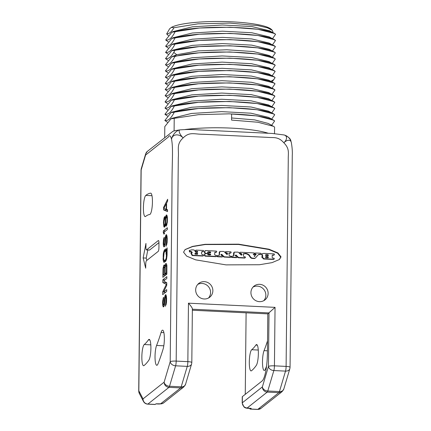 <?xml version="1.0" encoding="UTF-8"?>
<svg xmlns="http://www.w3.org/2000/svg" width="431" height="431" viewBox="0 0 431 431"><rect width="100%" height="100%" fill="white"/><g stroke="black" fill="none" stroke-linecap="round" stroke-linejoin="round"><path stroke-width="0.65" d="M155.252 404.429L147.881 404.073A5.027 1.045 -87.2 0 1 147.688 404.143L155.058 404.499A5.027 1.045 92.8 0 0 155.252 404.429L156.033 403.804L160.601 403.804L180.654 387.911A5.027 4.838 -128.4 0 0 183.832 386.898L185.529 384.393L191.601 363.936A5.027 3.75 -163.5 0 1 187.269 366.372L175.606 365.806A5.027 3.75 -163.5 0 1 170.202 361.706L171.969 192.802C171.829 161.636 173.467 149.783 171.538 139.1C170.525 135.593 169.491 134.881 168.429 136.966L145.576 155.079L141.152 169.976A5.027 3.75 -163.5 0 1 141.244 168.78L145.667 153.889A5.027 3.75 -163.5 0 0 145.576 155.079A5.027 4.838 51.6 0 1 147.364 151.378L145.667 153.889M163.559 299.152L163.581 297.298L163.317 297.81L162.595 302.061L162.81 305.881L163.478 306.888L164.163 306.037L164.518 304.528L165.364 296.803L165.617 296.598L165.87 297.013L166.102 298.979L165.434 306.258L166.49 302.664L166.614 298.57L166.059 295.025L165.725 294.675L165.299 295.014L164.594 297.412L164.012 304.313L163.581 304.965L163.09 303.203L163.559 299.152M163.667 280.964L166.824 278.464L166.845 276.605L162.832 279.789L162.799 282.569L166.339 284.368L162.702 291.852L162.676 294.637L166.689 291.458L166.711 289.6L163.548 292.105L166.754 285.268L166.781 282.795L163.667 280.964M164.922 266.164L164.513 264.957L163.915 265.119L163.037 268.271L162.853 277.311L166.872 274.132L166.878 265.227L166.054 263.427L165.014 265.474L164.922 266.164L165.402 266.186M166.705 249.716L166.204 248.886L165.779 248.913L164.497 249.932L163.365 252.975L163.123 259.92L163.947 262.334L165.649 261.288L166.431 259.753L167.066 255.254L167.147 247.83L166.705 249.716L167.115 249.738M164.189 239.13L164.206 237.271L163.597 238.984L163.209 243.585L163.441 245.859L164.109 246.866L164.793 246.015L165.148 244.506L165.989 236.781L166.247 236.576L166.495 236.991L166.732 238.957L166.064 246.236L167.115 242.637L167.244 238.548L166.689 235.003L166.35 234.653L165.924 234.992L165.224 237.389L164.642 244.291L164.211 244.943L163.721 243.181L164.189 239.13M167.357 227.719L163.344 230.903L163.322 232.756L163.899 234.141L164.583 233.602L164.006 232.217L167.336 229.578L167.357 227.719M165.359 224.395L165.682 225.979L166.355 226.059L167.33 222.218L167.384 217.267L166.894 215.198L166.474 214.918L165.784 216.082L165.423 218.205L164.761 216.583L164.071 217.741L163.435 222.24L163.974 227.024L164.653 227.105L165.359 224.395L165.973 224.427M163.586 207.386L163.565 209.865L167.524 211.632L167.546 209.773L166.533 209.353L166.598 203.163L167.637 201.11L167.654 199.257L163.586 207.386L164.389 207.424M144.013 365.574A10.683 2.22 92.8 0 1 143.609 365.725A10.683 2.22 92.8 0 1 141.869 355.904A10.683 2.22 92.8 0 1 144.234 344.536A140.786 29.27 92.8 0 0 148.42 339.881A10.683 2.22 92.8 0 1 149.142 339.375A10.683 2.22 92.8 0 1 150.898 348.453A10.683 2.22 92.8 0 1 148.835 360.214A162.158 33.715 92.8 0 1 144.013 365.574M145.576 216.443A10.683 2.22 92.8 0 1 145.172 216.599A10.683 2.22 92.8 0 1 143.431 206.778A10.683 2.22 92.8 0 1 145.797 195.405A162.158 33.715 92.8 0 1 150.586 193.153A10.683 2.22 92.8 0 1 150.672 193.147A10.683 2.22 92.8 0 1 152.385 203.712A10.683 2.22 92.8 0 1 149.735 214.487A140.786 29.27 92.8 0 0 145.576 216.443M163.085 349.137A184.026 38.262 92.8 0 1 158.021 363.78A10.683 2.22 92.8 0 1 156.792 365.289A10.683 2.22 92.8 0 1 155.031 357.401A10.683 2.22 92.8 0 1 156.588 345.452A162.659 33.817 92.8 0 0 161.065 332.506A10.683 2.22 92.8 0 1 162.589 330.151A10.683 2.22 92.8 0 1 164.34 337.322A10.683 2.22 92.8 0 1 163.085 349.137M146.432 249.926A3.141 0.652 -87.2 0 1 145.915 247.319L145.958 243.45L143.151 257.948L145.694 268.201L145.737 264.338A3.141 0.652 -87.2 0 1 146.438 260.712L158.215 251.381A3.141 0.652 -87.2 0 0 158.92 247.755L158.969 243.111A3.141 0.652 -87.2 0 0 158.446 240.503A3.141 0.652 -87.2 0 0 158.328 240.552L146.551 249.883L149.622 250.028A3.141 0.652 92.8 0 1 149.503 250.077L146.432 249.926A3.141 0.652 -87.2 0 0 146.551 249.883M141.034 170.159L138.723 390.992A5.027 0.878 0.6 0 1 138.836 390.809L141.152 169.976A5.027 0.878 -179.4 0 0 141.034 170.159L141.244 168.78M147.688 404.143C145.797 403.987 144.39 403.087 143.469 401.433L139.283 393.358A5.027 4.628 -27.4 0 1 138.836 390.809L143.022 398.885L164.13 382.157L170.202 361.706A5.027 0.878 0.6 0 1 176.182 361.097L178.315 157.574C179.054 149.266 176.112 144.342 183.121 137.92A7.909 2.705 -133.4 0 1 180.19 129.866L179.905 129.893A7.909 4.148 -53.5 0 1 180.088 129.876M147.364 151.378L172.637 131.541C172.955 131.089 175.379 130.539 179.905 129.893A7.909 4.148 -53.5 0 0 171.538 139.1A7.909 6.179 46.4 0 1 176.139 134.903A7.909 6.179 46.4 0 1 183.121 137.92C189.812 131.331 194.262 134.434 203.497 134.267L267.344 137.349C273.755 137.952 278 136.244 283.84 142.78C289.971 149.029 288.048 152.973 288.264 160.025L286.103 366.404A5.027 0.878 0.6 0 1 290.058 367.304L289.853 368.683A5.027 3.75 -163.5 0 1 285.521 371.113L273.852 370.552L267.78 391.003A5.027 3.75 -163.5 0 1 262.377 386.903L268.448 366.452A5.027 3.75 16.5 0 0 273.852 370.552A5.027 1.045 92.8 0 0 274.434 365.838L286.103 366.404A5.027 1.045 92.8 0 1 285.521 371.113L279.45 391.563L267.78 391.003A5.027 1.045 -87.2 0 1 267.236 392.091A5.027 4.838 -128.4 0 1 262.377 386.903L242.319 402.796L242.384 396.606A6.287 1.099 -179.4 0 0 242.244 396.838L242.179 403.023A6.287 1.099 0.6 0 1 242.319 402.796A5.027 4.838 51.6 0 0 247.184 407.979L267.236 392.091L278.905 392.652L257.797 409.38L250.427 409.024A5.027 1.045 -87.2 0 1 250.239 409.094A5.027 1.045 -87.2 0 1 249.899 408.782L249.705 408.41M245.255 394.333L246.106 312.825M195.669 289.901A8.798 8.469 -128.4 0 1 198.799 283.42A8.798 8.469 -128.4 0 1 207.974 282.639A8.798 8.469 -128.4 0 1 212.86 290.731A8.798 8.469 -128.4 0 1 209.73 297.212A8.798 8.469 -128.4 0 1 200.555 297.993A8.798 8.469 -128.4 0 1 195.669 289.901M250.934 292.568A8.798 8.469 -128.4 0 1 254.064 286.087A8.798 8.469 -128.4 0 1 263.244 285.306A8.798 8.469 -128.4 0 1 268.125 293.398A8.798 8.469 -128.4 0 1 264.995 299.884A8.798 8.469 -128.4 0 1 255.82 300.666A8.798 8.469 -128.4 0 1 250.934 292.568M183.547 252.173L186.645 256.111L195.626 259.85L225.989 264.876L259.494 264.736L272.02 262.641L279.428 259.505L281.028 256.876L277.925 252.932L268.949 249.199L238.58 244.172L205.081 244.312L192.549 246.408L185.141 249.544L183.547 252.173M290.058 367.304L292.277 155.44C292.498 151.707 292.18 147.413 291.329 142.569A7.909 4.262 125.2 0 0 283.84 142.78A7.909 4.563 -31.1 0 0 284.013 134.951L272.36 133.459L198.659 129.898C192.948 129.397 186.795 129.386 180.19 129.866M291.329 142.569L290.909 141.066A7.909 6.066 -134.7 0 0 285.214 135.318A7.909 6.066 -134.7 0 0 284.341 135.043M242.179 403.023L243.962 406.945L244.474 407.327C245.094 407.871 246.252 408.2 247.954 408.324L251.02 408.475A5.027 1.045 92.8 0 0 251.214 408.399L250.427 409.024M255.879 345.069A140.786 29.27 92.8 0 1 251.693 349.724A10.683 2.22 92.8 0 0 249.328 361.092A10.683 2.22 92.8 0 0 251.068 370.913A10.683 2.22 92.8 0 0 251.472 370.762A162.158 33.715 92.8 0 0 256.294 365.402A10.683 2.22 92.8 0 0 258.363 353.641A10.683 2.22 92.8 0 0 256.601 344.563A10.683 2.22 92.8 0 0 255.879 345.069L257.275 345.134M266.568 366.151A184.026 38.262 92.8 0 1 265.485 368.968A10.683 2.22 92.8 0 1 264.251 370.477A10.683 2.22 92.8 0 1 262.49 362.59A10.683 2.22 92.8 0 1 264.052 350.64A162.659 33.817 92.8 0 0 267.522 340.889M191.601 363.936L191.811 362.563A5.027 0.878 -179.4 0 0 187.851 361.657L176.182 361.097A5.027 1.045 -87.2 0 1 175.606 365.806L169.528 386.257A5.027 3.75 -163.5 0 1 164.13 382.157A5.027 4.838 -128.4 0 0 168.99 387.345A5.027 1.045 -87.2 0 0 169.528 386.257L181.198 386.822L187.269 366.372A5.027 1.045 -87.2 0 0 187.851 361.657L188.466 303.176C191.542 306.678 192.808 308.688 192.253 309.21M188.466 303.176L275.048 307.357L267.807 313.87L192.355 310.228M242.384 396.606L262.129 380.966A23.57 4.903 92.8 0 0 267.387 353.781L267.807 313.87M192.366 309.216L269.014 312.917L268.448 366.452A5.027 0.878 0.6 0 1 274.434 365.838L275.048 307.357M197.743 284.422A8.798 8.469 -128.4 0 1 206.352 284.816A8.798 8.469 -128.4 0 1 210.587 292.536A8.798 8.469 -128.4 0 1 208.512 298.015M253.008 287.094A8.798 8.469 -128.4 0 1 261.617 287.482A8.798 8.469 -128.4 0 1 265.852 295.203A8.798 8.469 -128.4 0 1 263.777 300.682M272.597 32.492L272.979 32.045L272.306 30.321L271.428 29.448A51.537 9.013 0.6 0 0 223.684 21.55A51.537 9.013 0.6 0 0 171.355 27.417L169.642 28.775L166.662 33.925L168.365 35.584M272.532 38.677L275.549 34.313C269.014 26.83 200.544 24.287 175.126 31.759C171.953 37.955 168.807 40.708 165.703 40.024L171.899 32.212L173.127 31.565L192.377 26.824L222.444 25.003L251.833 26.555L269.472 30.757M272.306 30.321L267.306 27.799L257.937 25.618L229.82 23.091L198.023 23.824L174 27.708C171.538 31.899 169.092 33.974 166.662 33.925M171.899 32.212L199.37 28.037L230.1 27.201L257.943 29.286L274.385 33.483L275.549 34.313M272.403 51.052L275.42 46.688C268.885 39.205 200.415 36.662 174.997 44.134C171.818 50.33 168.677 53.088 165.574 52.399L168.144 54.182M272.467 44.867L275.484 40.503C268.949 33.015 200.48 30.477 175.061 37.95C171.883 44.145 168.742 46.898 165.639 46.214L167.88 47.814M165.703 40.024L167.998 41.656M272.273 63.427L275.29 59.063C268.755 51.58 200.286 49.037 174.867 56.509C171.689 62.705 168.548 65.464 165.445 64.774L171.646 56.962L172.879 56.31L176.748 54.732L198.05 50.901L226.765 49.775L253.369 51.537L269.17 55.486M272.338 57.242L275.355 52.878C268.82 45.39 200.35 42.852 174.932 50.325L173.768 52.415C171.005 57.134 168.252 59.192 165.509 58.589L171.716 50.772L172.955 50.115L192.226 45.384L222.31 43.569L251.688 45.126L269.219 49.29M165.574 52.399L171.78 44.582L173.02 43.93L192.291 39.194L222.374 37.378L251.752 38.941L269.176 43.041L275.42 46.688M165.639 46.214L171.84 38.397L173.079 37.745L192.345 33.009L222.428 31.188L251.812 32.751L269.24 36.85L275.484 40.503M174.997 44.134L199.257 40.412L230.009 39.582L257.857 41.672L274.278 45.869M171.78 44.582L174.997 44.075M171.716 50.772L199.192 46.596L229.944 45.767L257.786 47.857L274.213 52.059L275.355 52.878M171.646 56.962L173.725 56.369L199.122 52.787L229.874 51.957L257.716 54.042L274.143 58.244L275.29 59.063M171.84 38.397L199.321 34.221L230.073 33.392L257.916 35.482L274.342 39.679M165.509 58.589L167.896 60.27M272.08 81.992L275.097 77.628C268.561 70.145 200.086 67.602 174.674 75.075L198.933 71.352L229.685 70.522L257.528 72.607L273.954 76.81L275.097 77.628M272.144 75.808L275.161 71.444C268.626 63.955 200.156 61.412 174.738 68.89C171.56 75.086 168.419 77.839 165.315 77.149L167.6 78.776M272.209 69.617L275.226 65.253C268.691 57.765 200.221 55.227 174.803 62.7C171.624 68.895 168.483 71.648 165.38 70.964L167.707 72.613M165.445 64.774L167.81 66.444M174.674 75.075C171.495 81.27 168.354 84.023 165.251 83.339L171.452 75.522L172.691 74.87L191.957 70.134L222.04 68.319L251.424 69.876L268.852 73.981L273.954 76.81M165.315 77.149L171.516 69.337L172.75 68.685L192.01 63.95L222.094 62.129L251.483 63.691L268.917 67.791L275.161 71.444M165.38 70.964L171.581 63.152L172.815 62.5L192.07 57.759L222.148 55.944L251.537 57.501L268.976 61.601L275.226 65.253M271.886 100.558L274.903 96.194C268.368 88.705 199.892 86.168 174.48 93.64C171.301 99.836 168.16 102.589 165.051 101.905L167.411 103.569M271.95 94.367L274.967 90.004C268.432 82.52 199.957 79.977 174.544 87.45C171.366 93.646 168.225 96.404 165.116 95.714L167.503 97.395M272.015 88.183L275.032 83.819C268.497 76.33 200.022 73.793 174.609 81.265C171.43 87.461 168.289 90.214 165.181 89.529L167.578 91.21M165.251 83.339L167.637 85.026M174.415 99.825C171.236 106.021 168.095 108.779 164.987 108.089L171.188 100.278L172.422 99.626L191.682 94.89L221.76 93.069L251.149 94.626L268.588 98.726L274.838 102.379C268.303 94.895 199.828 92.353 174.415 99.825L198.669 96.102L229.416 95.273L257.259 97.358L273.69 101.56M171.258 94.093L172.486 93.441L191.741 88.7L221.82 86.884L251.203 88.436L268.648 92.536L274.903 96.194M172.411 87.326L191.811 82.515L221.884 80.694L251.268 82.251L268.712 86.351L274.967 90.004M172.459 81.147L191.881 76.325L221.954 74.504L251.338 76.061L268.896 80.225M174.48 93.64L198.729 89.917L229.47 89.082L257.312 91.167L273.75 95.37M174.48 93.575L171.252 94.087L165.051 101.905M171.188 100.278L174.415 99.766M165.181 89.529L171.387 81.712L198.858 77.537L229.599 76.707L257.442 78.792L273.879 82.989L275.032 83.819M165.116 95.714L171.322 87.902L198.793 83.727L229.534 82.897L257.377 84.982L273.814 89.179M271.821 106.743L274.838 102.379M271.627 125.308L274.644 120.944C269.057 117.21 254.721 114.883 231.636 113.962L231.571 120.087L257.9 122.242L273.426 126.305L268.324 123.476L254.732 119.904L231.592 117.97M271.692 119.123L274.709 114.759C268.174 107.271 199.698 104.728 174.286 112.205C171.107 118.396 167.966 121.154 164.857 120.464L167.255 122.151M271.756 112.933L274.773 108.569C268.238 101.08 199.763 98.543 174.35 106.015C171.172 112.211 168.031 114.964 164.922 114.28L167.303 115.955M164.987 108.089L167.347 109.754M172.077 118.272L191.488 113.455L221.561 111.634L250.944 113.191L268.497 117.351M172.136 112.087L191.563 107.265L221.636 105.444L251.014 107.001L268.578 111.171M172.206 105.897L191.633 101.075L221.712 99.259L251.09 100.816L268.653 104.992M174.092 130.959L174.221 118.331L198.47 114.668L229.211 113.832L257.054 115.923L273.491 120.12L274.644 120.944M273.426 126.305L274.579 127.07L274.509 133.562M164.922 114.28L171.134 106.462L198.605 102.292L229.346 101.457L257.188 103.548L273.62 107.745L274.773 108.569M164.857 120.464L171.064 112.653L198.535 108.477L229.276 107.648L257.118 109.733L273.556 113.929L274.709 114.759M164.68 137.656L164.793 126.59L170.999 118.837L174.221 118.331M171.516 69.337L198.998 65.162L229.745 64.332L257.593 66.422L274.019 70.619M171.452 75.522L174.674 75.016M171.581 63.152L199.057 58.977L229.804 58.142L257.646 60.232L274.078 64.429M171.355 27.417L174 27.708M279.256 259.634L280.694 257.14L277.623 253.218L268.723 249.495L238.575 244.463L205.156 244.539L192.555 246.586L184.98 249.678M261.994 256.671L261.66 256.935L263.562 258.983L273.416 259.457A0.533 0.512 51.6 0 0 273.755 259.349L274.089 259.085A0.533 0.512 51.6 0 0 273.76 258.142L272.721 258.094L272.166 257.501L272.187 255.481L272.753 254.942L273.874 254.996A0.576 0.555 51.6 0 0 274.412 254.263A0.576 0.555 51.6 0 0 273.884 253.864L263.794 253.38L261.865 253.864L262.802 256.24L261.994 256.671L263.896 258.713L273.75 259.193A0.533 0.512 51.6 0 0 274.089 259.085M261.865 253.864L261.531 254.128L262.468 256.504M272.252 255.227L273.54 255.26A0.576 0.555 51.6 0 0 273.9 255.147L274.24 254.883M246.193 252.663L245.859 252.927A0.576 0.555 51.6 0 0 246.209 253.945L247.146 253.708L249.064 254.791L250.89 257.447L252.157 258.147L254.5 258.261A1.465 1.412 51.6 0 0 255.599 257.797L258.271 254.759A1.465 1.412 -128.4 0 1 259.376 254.295L260.416 254.349A0.576 0.555 51.6 0 0 260.954 253.617A0.576 0.555 51.6 0 0 260.432 253.218L255.642 252.986A0.576 0.555 51.6 0 0 255.104 253.719A0.576 0.555 51.6 0 0 255.626 254.118L256.046 254.134L256.041 254.78L253.525 254.662L253.53 254.015L253.945 254.037A0.576 0.555 51.6 0 0 254.484 253.304A0.576 0.555 51.6 0 0 253.956 252.905L246.554 252.55A0.576 0.555 51.6 0 0 246.02 253.283A0.576 0.555 51.6 0 0 246.543 253.676L247.146 253.708M253.207 254.279L253.611 254.301A0.576 0.555 51.6 0 0 253.972 254.188L254.312 253.918M255.702 255.05L256.046 254.134M255.276 253.099L254.942 253.369A0.576 0.555 51.6 0 0 255.292 254.382L255.712 254.403M258.293 254.737A1.465 1.412 51.6 0 1 259.042 254.565L260.082 254.613A0.576 0.555 51.6 0 0 260.448 254.495L260.782 254.231M246.812 253.972L248.73 255.055L250.556 257.711L251.823 258.411L254.161 258.525A1.465 1.412 51.6 0 0 255.087 258.234L255.421 257.964M237.174 256.752L237.675 257.28A1.627 1.568 51.6 0 0 238.779 257.781L244.609 258.067A0.49 0.474 51.6 0 0 244.921 257.964L245.255 257.7A0.49 0.474 51.6 0 0 244.953 256.833L244.199 256.795L243.413 255.955L243.434 253.929L243.833 253.547L244.905 253.6A0.576 0.555 51.6 0 0 245.444 252.868A0.576 0.555 51.6 0 0 244.921 252.469L240.406 252.248A0.576 0.555 51.6 0 0 239.868 252.986A0.576 0.555 51.6 0 0 240.39 253.38L241.188 253.417L241.818 254.091L241.813 254.818L241.134 255.071L238.769 252.625A1.627 1.568 51.6 0 0 237.67 252.119L234.2 252.14L233.882 255.416L233.591 256.014L232.271 256.138A0.533 0.512 51.6 0 0 231.776 256.817A0.533 0.512 51.6 0 0 232.261 257.188L236.662 257.399A0.533 0.512 51.6 0 0 237.163 256.72A0.533 0.512 51.6 0 0 236.673 256.353L236.032 256.321L235.401 255.648L235.407 255.271L236.08 255.012L238.014 257.011A1.627 1.568 51.6 0 0 239.113 257.517L244.943 257.797A0.49 0.474 51.6 0 0 245.255 257.7M235.067 255.535L235.746 255.276L236.802 256.375M231.932 256.246L231.598 256.51A0.533 0.512 51.6 0 0 231.926 257.452L236.328 257.668A0.533 0.512 51.6 0 0 236.667 257.56L237.002 257.291M233.403 256.122L233.882 255.416M234.2 252.14L233.575 253.002L233.548 255.68M241.457 255.2L241.813 254.818L241.134 255.071M240.04 252.367L239.706 252.631A0.576 0.555 51.6 0 0 240.056 253.643L240.854 253.687L241.484 254.355L241.479 255.082M243.1 254.193L243.499 253.811L244.571 253.864A0.576 0.555 51.6 0 0 244.937 253.751L245.271 253.482M222.838 256.062L223.344 256.585A1.627 1.568 51.6 0 0 224.449 257.091L230.278 257.372A0.49 0.474 51.6 0 0 230.585 257.275L230.924 257.011A0.49 0.474 51.6 0 0 230.623 256.138L229.868 256.106L229.082 255.265L229.098 253.234L229.502 252.857L230.574 252.905A0.576 0.555 51.6 0 0 231.108 252.173A0.576 0.555 51.6 0 0 230.585 251.779L226.07 251.559A0.576 0.555 51.6 0 0 225.537 252.291A0.576 0.555 51.6 0 0 226.059 252.69L226.857 252.728L227.487 253.401L227.476 254.123L226.803 254.382L224.438 251.93A1.627 1.568 51.6 0 0 223.333 251.429L219.864 251.445L219.26 255.319L217.935 255.448A0.533 0.512 51.6 0 0 217.439 256.127A0.533 0.512 51.6 0 0 217.924 256.493L222.331 256.709A0.533 0.512 51.6 0 0 222.827 256.03A0.533 0.512 51.6 0 0 222.342 255.658L221.696 255.626L221.071 254.958L221.071 254.576L221.749 254.322L223.678 256.321A1.627 1.568 51.6 0 0 224.783 256.828L230.612 257.108A0.49 0.474 51.6 0 0 230.924 257.011M220.737 254.84L221.415 254.586L222.471 255.68M217.601 255.551L217.267 255.82A0.533 0.512 51.6 0 0 217.59 256.763L221.997 256.973A0.533 0.512 51.6 0 0 222.337 256.865L222.671 256.601M219.072 255.432L219.546 254.721M219.864 251.445L219.239 252.313L219.212 254.985M227.126 254.505L227.476 254.123L226.803 254.382M225.709 251.672L225.375 251.941A0.576 0.555 51.6 0 0 225.725 252.954L226.523 252.992L227.153 253.665L227.142 254.392M228.764 253.503L229.168 253.121L230.24 253.169A0.576 0.555 51.6 0 0 230.601 253.056L230.935 252.792M204.456 255.486L205.086 256.159L215.802 256.677A0.533 0.512 51.6 0 0 216.136 256.569L216.475 256.3A0.533 0.512 51.6 0 0 216.146 255.362L215.365 255.324L214.573 254.484L214.88 252.259L216.179 252.13A0.533 0.512 51.6 0 0 216.68 251.451A0.533 0.512 51.6 0 0 216.19 251.084L205.635 250.573L204.833 251.338L204.822 252.474L205.609 253.315L207.009 253.385L208.297 251.833L210.193 251.925A0.496 0.479 -128.4 0 1 210.5 252.803A0.496 0.479 -128.4 0 1 210.183 252.9L209.062 252.846A0.566 0.544 51.6 0 0 208.539 253.568A0.566 0.544 51.6 0 0 209.051 253.956L210.172 254.01A0.496 0.479 -128.4 0 1 210.479 254.888A0.496 0.479 -128.4 0 1 210.161 254.99L208.265 254.899L206.961 253.541L205.603 253.476L204.466 254.505L204.456 255.486L204.79 255.222L205.42 255.89L216.136 256.407A0.533 0.512 51.6 0 0 216.475 256.3M210.28 254.98A0.496 0.479 51.6 0 0 209.838 254.279L210.172 254.01M208.706 252.959L208.372 253.223A0.566 0.544 51.6 0 0 208.717 254.22L209.838 254.279M210.301 252.895A0.496 0.479 51.6 0 0 209.859 252.189L210.193 251.925M207.742 252.124L209.859 252.189M206.675 253.649L207.316 253.04M205.124 250.734L204.499 251.602L204.483 252.744L205.275 253.584M214.735 252.415L215.845 252.394A0.533 0.512 51.6 0 0 216.184 252.291L216.518 252.022M191.224 253.035L190.89 253.299L192.194 255.535L202.78 256.046A0.533 0.512 51.6 0 0 203.114 255.939L203.448 255.675A0.533 0.512 51.6 0 0 203.125 254.732L202.328 254.694L201.541 253.854L201.557 252.227L201.848 251.629L203.157 251.505A0.533 0.512 51.6 0 0 203.658 250.82A0.533 0.512 51.6 0 0 203.168 250.454L196.191 250.115A0.533 0.512 51.6 0 0 195.69 250.799A0.533 0.512 51.6 0 0 196.18 251.165L197.086 251.208A0.614 0.593 -128.4 0 1 197.457 252.297A0.614 0.593 -128.4 0 1 197.069 252.421L196.417 252.388A1.223 1.174 -128.4 0 1 195.448 251.828L194.548 250.47A1.223 1.174 51.6 0 0 193.578 249.91L191.865 249.829L189.538 250.406L189.974 251.855L190.346 251.402L191.445 251.585L192.231 252.421L191.224 253.035L192.528 255.271L203.114 255.782A0.533 0.512 51.6 0 0 203.448 255.675M191.725 253.089L192.059 252.825M190.2 251.564L191.897 252.685M189.974 251.855L189.64 252.119L189.204 250.67L189.538 250.406M197.263 252.399A0.614 0.593 51.6 0 0 196.746 251.472L197.086 251.208M195.852 250.222L195.518 250.486A0.533 0.512 51.6 0 0 195.841 251.429L196.746 251.472M201.703 251.785L202.823 251.769A0.533 0.512 51.6 0 0 203.163 251.661L203.497 251.397M263.562 258.983L263.896 258.713M262.393 256.256L262.727 255.992M272.187 255.481L272.419 255.206M267.775 255.831L266.094 255.75A0.576 0.555 -128.4 0 1 265.744 254.737A0.576 0.555 -128.4 0 1 266.105 254.624L267.786 254.705A0.576 0.555 -128.4 0 1 268.136 255.718A0.576 0.555 -128.4 0 1 267.775 255.831M266.072 257.77A0.576 0.555 -128.4 0 1 265.722 256.757A0.576 0.555 -128.4 0 1 266.083 256.639L267.764 256.72A0.576 0.555 -128.4 0 1 268.114 257.738A0.576 0.555 -128.4 0 1 267.753 257.851L266.072 257.77M267.942 255.815A0.576 0.555 51.6 0 0 267.452 254.969L267.786 254.705M265.604 254.904A0.576 0.555 51.6 0 1 265.771 254.888L267.452 254.969M267.92 257.835A0.576 0.555 51.6 0 0 267.43 256.984L267.764 256.72M265.582 256.924A0.576 0.555 51.6 0 1 265.749 256.903L267.43 256.984M250.556 257.711L250.89 257.447M255.13 255.917L254.43 256.343L254.145 255.89L254.953 255.621L254.796 256.181L254.953 255.621M254.743 256.472L254.43 256.343M254.128 255.858L254.619 255.885M254.796 256.181L254.64 256.477M235.407 255.271L235.746 255.276M221.071 254.576L221.749 254.322L221.415 254.586M205.603 253.476L204.8 254.242L204.79 255.222M207.656 252.442L207.963 252.097M206.815 253.536L207.65 252.776M192.194 255.535L192.528 255.271M191.111 251.849L191.445 251.585M195.518 253.153L197.118 253.229A0.576 0.555 -128.4 0 1 197.468 254.247A0.576 0.555 -128.4 0 1 197.107 254.36L195.507 254.285A0.576 0.555 -128.4 0 1 195.151 253.266A0.576 0.555 -128.4 0 1 195.518 253.153L195.184 253.417A0.576 0.555 51.6 0 0 195.017 253.433M197.274 254.344A0.576 0.555 51.6 0 0 196.784 253.493L197.118 253.229M195.184 253.417L196.784 253.493M163.581 304.965L164.41 305.003M163.753 304.83L164.443 304.862M164.012 304.313L164.545 304.34M164.195 303.252L164.685 303.273M164.286 302.255L164.771 302.282M164.308 300.402L164.814 300.423M164.41 298.785L164.911 298.807M164.594 297.412L165.159 297.438M164.949 295.903L166.382 295.973M165.299 295.014L166.07 295.052M165.45 304.405L166.204 304.437M165.714 303.887L166.291 303.92M165.978 302.761L166.468 302.783M166.075 301.452L166.56 301.479M166.102 298.979L166.608 299.001M166.032 297.81L166.581 297.837M165.87 297.013L166.538 297.051M165.617 296.598L166.479 296.641M163.139 306.85L163.505 306.867M162.81 305.881L164.184 305.951M162.654 304.782L163.322 304.814M162.579 303.613L163.133 303.634M162.595 302.061L163.107 302.088M162.697 300.45L163.198 300.472M162.966 299.006L163.559 299.039M163.548 292.105L165.736 292.213M162.702 291.852L163.645 291.9M166.339 284.368L166.765 284.39M162.799 282.569L165.87 282.72L166.775 283.178M162.832 279.789L165.019 279.891M165.876 282.262L165.87 282.72M165.014 265.474L165.741 265.512M165.364 264.278L166.673 264.343M165.623 263.767L166.441 263.804M162.934 269.887L163.441 269.908M163.037 268.271L163.532 268.297M163.306 266.832L164.033 266.864M163.656 265.631L164.852 265.69M163.915 265.119L164.61 265.151M163.387 275.048L163.543 268.174L164.152 266.773L164.647 268.222L164.583 274.1L163.387 275.048L165.579 275.156M164.152 266.773L165.251 266.827L165.693 265.555L166.889 265.399M164.405 266.881L165.245 266.918M164.572 267.36L165.197 267.392M164.647 268.222L165.154 268.249M164.583 274.1L166.775 274.208M165.946 265.351L166.441 266.8L166.377 272.678L165.095 273.696L165.251 266.821M166.199 265.458L166.894 265.491M166.366 265.943L166.916 265.965M166.441 266.8L166.948 266.827M166.377 272.678L166.889 272.704M165.095 273.696L166.872 273.782M163.608 261.989L164.707 262.037M163.279 261.019L165.752 261.138M163.123 259.92L163.791 259.952M163.053 258.438L163.591 258.465M163.08 255.966L163.586 255.987M163.182 254.349L163.683 254.371M163.365 252.975L163.931 253.002M163.721 251.467L164.814 251.521M164.066 250.578L166.975 250.718M164.497 249.932L167.039 250.05M165.779 248.913L166.253 248.935M166.506 252.329L166.274 258.034L165.671 259.435L164.389 260.448L163.802 259.995L163.565 258.034L164.136 252.367L166.097 250.81L166.064 254.215L166.506 252.329L167.077 252.356M166.581 253.186L167.088 253.212M166.555 255.664L167.039 255.685M166.458 256.968L166.953 256.995M166.274 258.034L166.808 258.056M166.016 258.853L166.635 258.886M165.671 259.435L166.495 259.473M164.389 260.448L166.124 260.534M165.763 250.772L166.097 250.81M166.35 251.225L167.023 251.257M166.08 252.356L166.495 252.377M164.211 244.943L165.035 244.98M164.383 244.808L165.068 244.84M164.642 244.291L165.175 244.318M164.82 243.229L165.315 243.251M164.917 242.233L165.396 242.254M164.938 240.379L165.445 240.401M165.041 238.763L165.536 238.785M165.224 237.389L165.79 237.416M165.579 235.881L167.012 235.951M165.924 234.992L166.695 235.03M166.08 244.382L166.835 244.415M166.339 243.865L166.921 243.898M166.608 242.734L167.099 242.761M166.705 241.43L167.19 241.452M166.732 238.957L167.239 238.979M166.657 237.788L167.206 237.81M166.495 236.991L167.169 237.023M166.247 236.576L167.109 236.619M163.769 246.828L164.136 246.844M163.441 245.859L164.814 245.923M163.279 244.76L163.947 244.792M163.209 243.585L163.758 243.612M163.225 242.039L163.732 242.066M163.327 240.428L163.823 240.45M163.597 238.984L164.189 239.011M163.344 230.903L165.531 231.005M163.322 232.756L164.249 232.805M165.439 224.944L166.813 225.014M163.974 227.024L164.669 227.056M163.732 226.302L164.944 226.356M163.489 224.955L164.076 224.982M163.419 223.479L163.872 223.5M163.435 222.24L163.855 222.261M163.532 220.624L163.952 220.645M163.807 218.873L164.308 218.9M164.071 217.741L165.364 217.806M164.507 216.788L164.981 216.809M165.423 218.205L165.8 218.226M165.515 217.52L165.946 217.542M165.784 216.082L167.18 216.146M166.221 215.123L166.824 215.15M165.682 225.979L166.377 226.016M166.91 221.938L166.371 224.513L166.118 224.713L165.784 224.055L165.628 222.956L165.666 219.239L166.458 216.464L166.948 218.226L166.91 221.938L167.347 221.96M167.007 220.634L167.427 220.656M166.727 223.312L167.158 223.333M166.371 224.513L166.926 224.535M166.118 224.713L166.872 224.75M166.458 216.464L167.244 216.502M166.792 217.122L167.363 217.154M166.948 218.226L167.427 218.248M167.023 219.395L167.444 219.417M163.861 221.9L164.491 218.334L165.154 219.648L165.116 223.36L164.41 225.758L163.92 224.309L163.861 221.9M164.664 218.199L165.8 218.253M164.911 218.614L165.746 218.652M165.154 219.648L165.633 219.67M165.229 220.817L165.563 220.834M165.213 222.057L165.574 222.073M165.116 223.36L165.693 223.387M164.847 224.799L165.299 224.82M164.583 225.623L165.132 225.65M164.41 225.758L165.1 225.79M166.641 209.396L166.63 210.01L167.54 210.414M163.565 209.865L166.63 210.01M166.253 203.744L166.194 209.31L163.915 208.356L166.253 203.744L166.592 203.761M166.194 209.31L166.533 209.326M143.151 257.948L146.222 258.094L146.799 260.426M147.79 249.991L146.222 258.094M158.964 242.631L149.622 250.028M143.469 401.433A5.027 4.628 -27.4 0 1 143.022 398.885A5.027 4.838 -128.4 0 0 147.881 404.073L168.99 387.345L180.654 387.911A5.027 1.045 -87.2 0 0 181.198 386.822A5.027 3.75 -163.5 0 0 185.529 384.393M159.104 403.955A5.027 1.045 92.8 0 1 158.915 404.025L155.844 403.879M160.601 403.804A5.027 4.838 51.6 0 0 163.775 402.791L161.684 403.804L158.915 404.025M283.776 389.134A5.027 3.75 -163.5 0 1 279.45 391.563A5.027 1.045 -87.2 0 1 278.905 392.652A5.027 4.838 -128.4 0 0 282.079 391.644L283.776 389.134L289.853 368.683M260.97 408.367L257.609 409.45A5.027 1.045 -87.2 0 0 257.797 409.38A5.027 4.838 -128.4 0 0 260.97 408.367L282.079 391.644M251.214 408.399L247.184 407.979M258.271 350.042L251.693 349.724M267.419 350.802L264.052 350.64M150.812 344.854L144.234 344.536M149.816 339.946L148.42 339.881M151.976 195.706L145.797 195.405M163.812 345.802L156.588 345.452M163.882 332.64L161.065 332.506M173.725 56.369L176.748 54.732L173.768 52.415M270.851 81.314L273.933 79.541M268.303 133.26A55.938 9.784 -179.4 0 0 184.818 129.553M273.416 259.457L273.75 259.193M273.54 255.26L273.874 254.996M265.771 254.888L266.105 254.624M265.749 256.903L266.083 256.639M248.73 255.055L249.064 254.791M246.209 253.945L246.543 253.676M253.611 254.301L253.945 254.037M255.292 254.382L255.626 254.118M260.082 254.613L260.416 254.349M259.042 254.565L259.376 254.295M254.161 258.525L254.5 258.261M251.823 258.411L252.157 258.147M244.609 258.067L244.943 257.797M238.779 257.781L239.113 257.517M237.675 257.28L238.014 257.011M236.328 257.668L236.662 257.399M231.926 257.452L232.261 257.188M233.575 253.002L233.909 252.738M241.484 254.355L241.818 254.091M240.854 253.687L241.188 253.417M240.056 253.643L240.39 253.38M244.571 253.864L244.905 253.6M230.278 257.372L230.612 257.108M224.449 257.091L224.783 256.828M223.344 256.585L223.678 256.321M221.997 256.973L222.331 256.709M217.59 256.763L217.924 256.493M219.239 252.313L219.578 252.049M227.153 253.665L227.487 253.401M226.523 252.992L226.857 252.728M225.725 252.954L226.059 252.69M230.24 253.169L230.574 252.905M215.802 256.677L216.136 256.407M205.086 256.159L205.42 255.89M204.466 254.505L204.8 254.242M208.717 254.22L209.051 253.956M204.483 252.744L204.822 252.474M204.499 251.602L204.833 251.338M215.845 252.394L216.179 252.13M215.064 252.356L215.398 252.092M202.78 256.046L203.114 255.782M195.841 251.429L196.18 251.165M202.823 251.769L203.157 251.505M202.026 251.731L202.365 251.462M139.283 393.358L138.723 390.992M290.909 141.066C290.753 139.084 288.851 137.171 285.214 135.318L284.013 134.951M183.832 386.898L163.775 402.791M191.811 362.563L192.371 308.914M257.609 409.45L250.239 409.094M274.391 33.483L269.289 30.655M167.848 47.798L168.209 47.997M167.912 41.608L168.273 41.807M274.213 52.059L269.111 49.226M274.143 58.244L269.041 55.416M167.524 78.738L167.885 78.938M167.589 72.548L167.95 72.747M167.654 66.363L168.015 66.557M167.718 60.173L168.079 60.372M167.33 97.298L167.691 97.498M167.395 91.108L167.756 91.313M167.454 84.923L167.821 85.122M167.627 103.688L167.266 103.488M172.556 87.251L171.322 87.902M172.626 81.06L171.387 81.712M268.777 80.161L273.879 82.989M167.066 122.048L167.433 122.253M167.126 115.858L167.497 116.063M167.19 109.668L167.562 109.873M172.233 118.191L170.999 118.843M268.389 117.291L273.491 120.12M172.303 112.001L171.064 112.653M268.454 111.101L273.556 113.929M172.373 105.81L171.134 106.462M268.518 104.916L273.62 107.745M207.419 253.256L207.085 253.52"/></g></svg>
